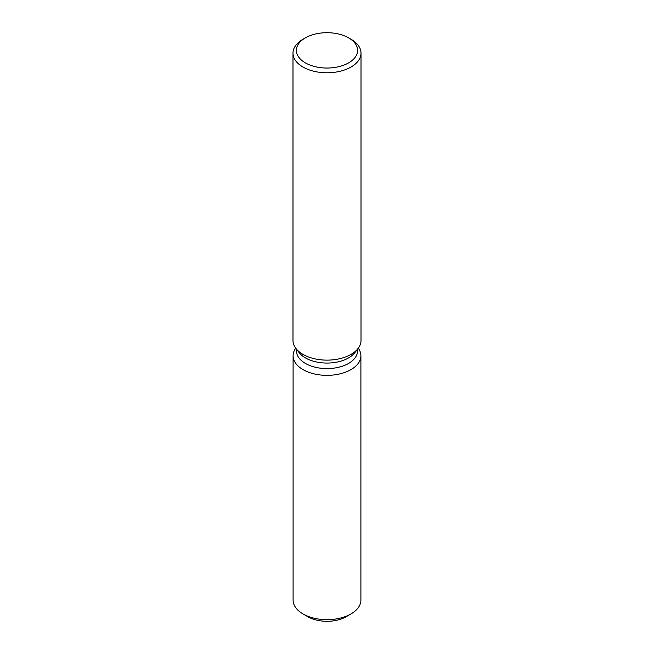 <?xml version="1.0" encoding="UTF-8"?>
<svg xmlns="http://www.w3.org/2000/svg" width="654" height="654" viewBox="0 0 654 654"><rect width="100%" height="100%" fill="white"/><g stroke="black" fill="none" stroke-linecap="round" stroke-linejoin="round"><path stroke-width="0.98" d="M360.902 355.776A33.902 19.571 180 0 1 350.969 369.616A33.902 19.571 180 0 0 358.269 348.214A33.902 19.571 180 0 1 360.902 355.776L360.902 600.102A33.902 19.571 180 0 1 350.969 613.942L346.162 616.714A27.1 15.647 180 0 1 305.704 615.332M357.509 349.203L357.509 350.977A30.509 17.617 180 0 1 348.574 363.436A30.509 17.617 180 0 1 315.326 367.254A30.509 17.617 180 0 1 296.491 350.977L296.491 349.203M350.969 369.616A33.902 19.571 180 0 1 308.108 372.028A33.902 19.571 180 0 1 295.731 348.214A33.902 19.571 180 0 0 293.098 355.776A33.902 19.571 180 0 0 314.026 373.859A33.902 19.571 180 0 0 350.969 369.616M348.639 37.875L351.043 39.265A34.008 19.628 180 0 1 361.008 53.146L361.008 340.505A34.008 19.628 180 0 1 358.04 348.517L354.852 352.637A30.509 17.617 180 0 1 348.574 357.901A30.509 17.617 180 0 1 299.148 352.637L295.96 348.517A34.008 19.628 180 0 1 292.992 340.505L292.992 53.146A34.008 19.628 180 0 1 302.957 39.265L305.361 37.875A30.607 17.666 180 0 1 348.639 37.875A30.607 17.666 180 0 1 348.639 62.866A30.607 17.666 180 0 1 305.361 62.866A30.607 17.666 180 0 1 305.361 37.875L302.957 39.265M358.04 348.517A34.008 19.628 180 0 1 351.043 354.386A34.008 19.628 180 0 1 295.96 348.517M361.008 53.146A34.008 19.628 180 0 1 351.043 67.027A34.008 19.628 180 0 1 313.985 71.286A34.008 19.628 180 0 1 292.992 53.146M303.031 613.942L307.838 616.714A27.1 15.647 180 0 0 346.162 616.714L350.969 613.942A33.902 19.571 180 0 1 303.031 613.942A33.902 19.571 180 0 1 293.098 600.102L293.098 355.776"/></g></svg>
